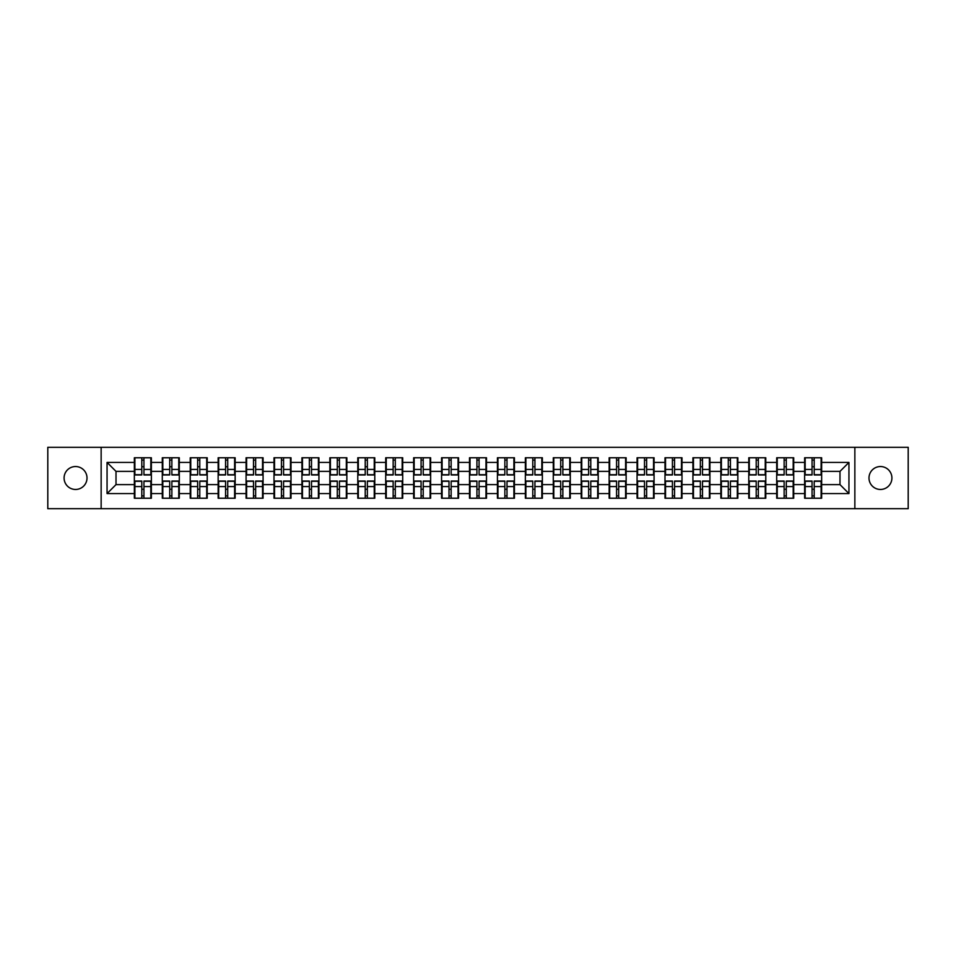 <?xml version="1.0" encoding="UTF-8"?>
<svg xmlns="http://www.w3.org/2000/svg" width="956" height="956" viewBox="0 0 956 956"><rect width="100%" height="100%" fill="white"/><g stroke="black" fill="none" stroke-linecap="round" stroke-linejoin="round"><path stroke-width="1.43" d="M880.452 489.46A11.46 11.46 0 0 1 868.992 478A11.46 11.46 0 0 1 880.452 466.54A11.46 11.46 0 0 1 891.912 478A11.46 11.46 0 0 1 880.452 489.46M75.548 489.46A11.46 11.46 0 0 1 64.088 478A11.46 11.46 0 0 1 75.548 466.54A11.46 11.46 0 0 1 87.008 478A11.46 11.46 0 0 1 75.548 489.46M854.855 508.7L908.2 508.7L908.2 447.3L854.855 447.3L854.855 508.7L101.145 508.7L101.145 447.3L47.8 447.3L47.8 508.7L101.145 508.7M854.855 447.3L101.145 447.3M839.989 484.62L839.989 471.38L821.646 471.38L821.646 484.62L839.989 484.62L848.94 493.571L848.94 462.429L821.646 462.429L821.646 457.769L804.629 457.769L804.629 471.38L793.707 471.38L793.707 484.62L804.629 484.62L804.629 471.38M848.94 493.571L821.646 493.571L821.646 498.231L804.629 498.231L804.629 493.571L793.707 493.571L793.707 498.231L776.702 498.231L776.702 493.571L765.78 493.571L765.78 498.231L748.775 498.231L748.775 493.571L737.853 493.571L737.853 498.231L720.848 498.231L720.848 493.571L709.926 493.571L709.926 498.231L692.921 498.231L692.921 493.571L681.998 493.571L681.998 498.231L664.994 498.231L664.994 493.571L654.071 493.571L654.071 498.231L637.066 498.231L637.066 493.571L626.144 493.571L626.144 498.231L609.139 498.231L609.139 493.571L598.217 493.571L598.217 498.231L581.212 498.231L581.212 493.571L570.29 493.571L570.29 498.231L553.285 498.231L553.285 493.571L542.363 493.571L542.363 498.231L525.358 498.231L525.358 493.571L514.436 493.571L514.436 498.231L497.419 498.231L497.419 493.571L486.508 493.571L486.508 498.231L469.492 498.231L469.492 493.571L458.581 493.571L458.581 498.231L441.564 498.231L441.564 493.571L430.642 493.571L430.642 498.231L413.637 498.231L413.637 493.571L402.715 493.571L402.715 498.231L385.71 498.231L385.71 493.571L374.788 493.571L374.788 498.231L357.783 498.231L357.783 493.571L346.861 493.571L346.861 498.231L329.856 498.231L329.856 493.571L318.934 493.571L318.934 498.231L301.929 498.231L301.929 493.571L291.006 493.571L291.006 498.231L274.002 498.231L274.002 493.571L263.079 493.571L263.079 498.231L246.074 498.231L246.074 493.571L235.152 493.571L235.152 498.231L218.147 498.231L218.147 493.571L207.225 493.571L207.225 498.231L190.22 498.231L190.22 493.571L179.298 493.571L179.298 498.231L162.293 498.231L162.293 493.571L151.371 493.571L151.371 498.231L134.354 498.231L134.354 493.571L107.06 493.571L107.06 462.429L134.354 462.429L134.354 471.38L116.011 471.38L116.011 484.62L134.354 484.62L134.354 471.38M804.629 462.429L793.707 462.429L793.707 457.769L776.702 457.769L776.702 462.429L765.78 462.429L765.78 457.769L748.775 457.769L748.775 462.429L737.853 462.429L737.853 457.769L720.848 457.769L720.848 462.429L709.926 462.429L709.926 457.769L692.921 457.769L692.921 462.429L681.998 462.429L681.998 457.769L664.994 457.769L664.994 462.429L654.071 462.429L654.071 457.769L637.066 457.769L637.066 462.429L626.144 462.429L626.144 457.769L609.139 457.769L609.139 462.429L598.217 462.429L598.217 457.769L581.212 457.769L581.212 462.429L570.29 462.429L570.29 457.769L553.285 457.769L553.285 462.429L542.363 462.429L542.363 457.769L525.358 457.769L525.358 462.429L514.436 462.429L514.436 457.769L497.419 457.769L497.419 462.429L486.508 462.429L486.508 457.769L469.492 457.769L469.492 462.429L458.581 462.429L458.581 457.769L441.564 457.769L441.564 462.429L430.642 462.429L430.642 457.769L413.637 457.769L413.637 462.429L402.715 462.429L402.715 457.769L385.71 457.769L385.71 462.429L374.788 462.429L374.788 457.769L357.783 457.769L357.783 462.429L346.861 462.429L346.861 457.769L329.856 457.769L329.856 462.429L318.934 462.429L318.934 457.769L301.929 457.769L301.929 462.429L291.006 462.429L291.006 457.769L274.002 457.769L274.002 462.429L263.079 462.429L263.079 457.769L246.074 457.769L246.074 462.429L235.152 462.429L235.152 457.769L218.147 457.769L218.147 462.429L207.225 462.429L207.225 457.769L190.22 457.769L190.22 462.429L179.298 462.429L179.298 457.769L162.293 457.769L162.293 462.429L151.371 462.429L151.371 457.769L134.354 457.769L134.354 462.429M804.629 484.62L804.629 493.571M793.707 484.62L793.707 493.571M793.707 462.429L793.707 471.38M765.78 484.62L776.702 484.62L776.702 471.38L765.78 471.38L765.78 493.571M776.702 484.62L776.702 493.571M776.702 462.429L776.702 471.38M765.78 462.429L765.78 471.38M737.853 484.62L748.775 484.62L748.775 471.38L737.853 471.38L737.853 493.571M748.775 484.62L748.775 493.571M748.775 462.429L748.775 471.38M737.853 462.429L737.853 471.38M709.926 484.62L720.848 484.62L720.848 471.38L709.926 471.38L709.926 493.571M720.848 484.62L720.848 493.571M720.848 462.429L720.848 471.38M709.926 462.429L709.926 471.38M681.998 484.62L692.921 484.62L692.921 471.38L681.998 471.38L681.998 493.571M692.921 484.62L692.921 493.571M692.921 462.429L692.921 471.38M681.998 462.429L681.998 471.38M654.071 484.62L664.994 484.62L664.994 471.38L654.071 471.38L654.071 493.571M664.994 484.62L664.994 493.571M664.994 462.429L664.994 471.38M654.071 462.429L654.071 471.38M626.144 484.62L637.066 484.62L637.066 471.38L626.144 471.38L626.144 493.571M637.066 484.62L637.066 493.571M637.066 462.429L637.066 471.38M626.144 462.429L626.144 471.38M598.217 484.62L609.139 484.62L609.139 471.38L598.217 471.38L598.217 493.571M609.139 484.62L609.139 493.571M609.139 462.429L609.139 471.38M598.217 462.429L598.217 471.38M570.29 484.62L581.212 484.62L581.212 471.38L570.29 471.38L570.29 493.571M581.212 484.62L581.212 493.571M581.212 462.429L581.212 471.38M570.29 462.429L570.29 471.38M542.363 484.62L553.285 484.62L553.285 471.38L542.363 471.38L542.363 493.571M553.285 484.62L553.285 493.571M553.285 462.429L553.285 471.38M542.363 462.429L542.363 471.38M514.436 484.62L525.358 484.62L525.358 471.38L514.436 471.38L514.436 493.571M525.358 484.62L525.358 493.571M525.358 462.429L525.358 471.38M514.436 462.429L514.436 471.38M486.508 484.62L497.419 484.62L497.419 471.38L486.508 471.38L486.508 493.571M497.419 484.62L497.419 493.571M497.419 462.429L497.419 471.38M486.508 462.429L486.508 471.38M458.581 484.62L469.492 484.62L469.492 471.38L458.581 471.38L458.581 493.571M469.492 484.62L469.492 493.571M469.492 462.429L469.492 471.38M458.581 462.429L458.581 471.38M430.642 484.62L441.564 484.62L441.564 471.38L430.642 471.38L430.642 493.571M441.564 484.62L441.564 493.571M441.564 462.429L441.564 471.38M430.642 462.429L430.642 471.38M402.715 484.62L413.637 484.62L413.637 471.38L402.715 471.38L402.715 493.571M413.637 484.62L413.637 493.571M413.637 462.429L413.637 471.38M402.715 462.429L402.715 471.38M374.788 484.62L385.71 484.62L385.71 471.38L374.788 471.38L374.788 493.571M385.71 484.62L385.71 493.571M385.71 462.429L385.71 471.38M374.788 462.429L374.788 471.38M346.861 484.62L357.783 484.62L357.783 471.38L346.861 471.38L346.861 493.571M357.783 484.62L357.783 493.571M357.783 462.429L357.783 471.38M346.861 462.429L346.861 471.38M318.934 484.62L329.856 484.62L329.856 471.38L318.934 471.38L318.934 493.571M329.856 484.62L329.856 493.571M329.856 462.429L329.856 471.38M318.934 462.429L318.934 471.38M291.006 484.62L301.929 484.62L301.929 471.38L291.006 471.38L291.006 493.571M301.929 484.62L301.929 493.571M301.929 462.429L301.929 471.38M291.006 462.429L291.006 471.38M263.079 484.62L274.002 484.62L274.002 471.38L263.079 471.38L263.079 493.571M274.002 484.62L274.002 493.571M274.002 462.429L274.002 471.38M263.079 462.429L263.079 471.38M235.152 484.62L246.074 484.62L246.074 471.38L235.152 471.38L235.152 493.571M246.074 484.62L246.074 493.571M246.074 462.429L246.074 471.38M235.152 462.429L235.152 471.38M207.225 484.62L218.147 484.62L218.147 471.38L207.225 471.38L207.225 493.571M218.147 484.62L218.147 493.571M218.147 462.429L218.147 471.38M207.225 462.429L207.225 471.38M179.298 484.62L190.22 484.62L190.22 471.38L179.298 471.38L179.298 493.571M190.22 484.62L190.22 493.571M190.22 462.429L190.22 471.38M179.298 462.429L179.298 471.38M151.371 484.62L162.293 484.62L162.293 471.38L151.371 471.38L151.371 493.571M162.293 484.62L162.293 493.571M162.293 462.429L162.293 471.38M151.371 462.429L151.371 471.38M134.354 484.62L134.354 493.571M116.011 484.62L107.06 493.571M107.06 462.429L116.011 471.38M821.646 484.62L821.646 493.571M821.646 462.429L821.646 471.38M848.94 462.429L839.989 471.38M150.833 457.769L150.833 474.953L143.938 474.953L143.938 457.769M141.787 457.769L141.787 474.953L134.892 474.953L134.892 457.769M141.787 460.099L143.938 460.099M143.938 466.719L141.787 466.719M134.892 498.231L134.892 481.047L141.787 481.047L141.787 498.231M143.938 498.231L143.938 481.047L150.833 481.047L150.833 498.231M143.938 495.901L141.787 495.901M141.787 489.281L143.938 489.281M178.76 457.769L178.76 474.953L171.865 474.953L171.865 457.769M169.714 457.769L169.714 474.953L162.819 474.953L162.819 457.769M169.714 460.099L171.865 460.099M171.865 466.719L169.714 466.719M206.687 457.769L206.687 474.953L199.792 474.953L199.792 457.769M197.641 457.769L197.641 474.953L190.758 474.953L190.758 457.769M197.641 460.099L199.792 460.099M199.792 466.719L197.641 466.719M234.614 457.769L234.614 474.953L227.719 474.953L227.719 457.769M225.568 457.769L225.568 474.953L218.685 474.953L218.685 457.769M225.568 460.099L227.719 460.099M227.719 466.719L225.568 466.719M262.541 457.769L262.541 474.953L255.646 474.953L255.646 457.769M253.495 457.769L253.495 474.953L246.612 474.953L246.612 457.769M253.495 460.099L255.646 460.099M255.646 466.719L253.495 466.719M290.469 457.769L290.469 474.953L283.574 474.953L283.574 457.769M281.434 457.769L281.434 474.953L274.539 474.953L274.539 457.769M281.434 460.099L283.574 460.099M283.574 466.719L281.434 466.719M162.819 498.231L162.819 481.047L169.714 481.047L169.714 498.231M171.865 498.231L171.865 481.047L178.76 481.047L178.76 498.231M171.865 495.901L169.714 495.901M169.714 489.281L171.865 489.281M190.758 498.231L190.758 481.047L197.641 481.047L197.641 498.231M199.792 498.231L199.792 481.047L206.687 481.047L206.687 498.231M199.792 495.901L197.641 495.901M197.641 489.281L199.792 489.281M218.685 498.231L218.685 481.047L225.568 481.047L225.568 498.231M227.719 498.231L227.719 481.047L234.614 481.047L234.614 498.231M227.719 495.901L225.568 495.901M225.568 489.281L227.719 489.281M246.612 498.231L246.612 481.047L253.495 481.047L253.495 498.231M255.646 498.231L255.646 481.047L262.541 481.047L262.541 498.231M255.646 495.901L253.495 495.901M253.495 489.281L255.646 489.281M274.539 498.231L274.539 481.047L281.434 481.047L281.434 498.231M283.574 498.231L283.574 481.047L290.469 481.047L290.469 498.231M283.574 495.901L281.434 495.901M281.434 489.281L283.574 489.281M318.396 457.769L318.396 474.953L311.501 474.953L311.501 457.769M309.362 457.769L309.362 474.953L302.466 474.953L302.466 457.769M309.362 460.099L311.501 460.099M311.501 466.719L309.362 466.719M302.466 498.231L302.466 481.047L309.362 481.047L309.362 498.231M311.501 498.231L311.501 481.047L318.396 481.047L318.396 498.231M311.501 495.901L309.362 495.901M309.362 489.281L311.501 489.281M346.323 457.769L346.323 474.953L339.428 474.953L339.428 457.769M337.289 457.769L337.289 474.953L330.394 474.953L330.394 457.769M337.289 460.099L339.428 460.099M339.428 466.719L337.289 466.719M330.394 498.231L330.394 481.047L337.289 481.047L337.289 498.231M339.428 498.231L339.428 481.047L346.323 481.047L346.323 498.231M339.428 495.901L337.289 495.901M337.289 489.281L339.428 489.281M374.25 457.769L374.25 474.953L367.367 474.953L367.367 457.769M365.216 457.769L365.216 474.953L358.321 474.953L358.321 457.769M365.216 460.099L367.367 460.099M367.367 466.719L365.216 466.719M358.321 498.231L358.321 481.047L365.216 481.047L365.216 498.231M367.367 498.231L367.367 481.047L374.25 481.047L374.25 498.231M367.367 495.901L365.216 495.901M365.216 489.281L367.367 489.281M402.177 457.769L402.177 474.953L395.294 474.953L395.294 457.769M393.143 457.769L393.143 474.953L386.248 474.953L386.248 457.769M393.143 460.099L395.294 460.099M395.294 466.719L393.143 466.719M386.248 498.231L386.248 481.047L393.143 481.047L393.143 498.231M395.294 498.231L395.294 481.047L402.177 481.047L402.177 498.231M395.294 495.901L393.143 495.901M393.143 489.281L395.294 489.281M430.116 457.769L430.116 474.953L423.221 474.953L423.221 457.769M421.07 457.769L421.07 474.953L414.175 474.953L414.175 457.769M421.07 460.099L423.221 460.099M423.221 466.719L421.07 466.719M414.175 498.231L414.175 481.047L421.07 481.047L421.07 498.231M423.221 498.231L423.221 481.047L430.116 481.047L430.116 498.231M423.221 495.901L421.07 495.901M421.07 489.281L423.221 489.281M458.044 457.769L458.044 474.953L451.148 474.953L451.148 457.769M448.997 457.769L448.997 474.953L442.102 474.953L442.102 457.769M448.997 460.099L451.148 460.099M451.148 466.719L448.997 466.719M442.102 498.231L442.102 481.047L448.997 481.047L448.997 498.231M451.148 498.231L451.148 481.047L458.044 481.047L458.044 498.231M451.148 495.901L448.997 495.901M448.997 489.281L451.148 489.281M485.971 457.769L485.971 474.953L479.075 474.953L479.075 457.769M476.925 457.769L476.925 474.953L470.029 474.953L470.029 457.769M476.925 460.099L479.075 460.099M479.075 466.719L476.925 466.719M470.029 498.231L470.029 481.047L476.925 481.047L476.925 498.231M479.075 498.231L479.075 481.047L485.971 481.047L485.971 498.231M479.075 495.901L476.925 495.901M476.925 489.281L479.075 489.281M513.898 457.769L513.898 474.953L507.003 474.953L507.003 457.769M504.852 457.769L504.852 474.953L497.957 474.953L497.957 457.769M504.852 460.099L507.003 460.099M507.003 466.719L504.852 466.719M497.957 498.231L497.957 481.047L504.852 481.047L504.852 498.231M507.003 498.231L507.003 481.047L513.898 481.047L513.898 498.231M507.003 495.901L504.852 495.901M504.852 489.281L507.003 489.281M541.825 457.769L541.825 474.953L534.93 474.953L534.93 457.769M532.779 457.769L532.779 474.953L525.884 474.953L525.884 457.769M532.779 460.099L534.93 460.099M534.93 466.719L532.779 466.719M525.884 498.231L525.884 481.047L532.779 481.047L532.779 498.231M534.93 498.231L534.93 481.047L541.825 481.047L541.825 498.231M534.93 495.901L532.779 495.901M532.779 489.281L534.93 489.281M569.752 457.769L569.752 474.953L562.857 474.953L562.857 457.769M560.706 457.769L560.706 474.953L553.823 474.953L553.823 457.769M560.706 460.099L562.857 460.099M562.857 466.719L560.706 466.719M553.823 498.231L553.823 481.047L560.706 481.047L560.706 498.231M562.857 498.231L562.857 481.047L569.752 481.047L569.752 498.231M562.857 495.901L560.706 495.901M560.706 489.281L562.857 489.281M597.679 457.769L597.679 474.953L590.784 474.953L590.784 457.769M588.633 457.769L588.633 474.953L581.75 474.953L581.75 457.769M588.633 460.099L590.784 460.099M590.784 466.719L588.633 466.719M581.75 498.231L581.75 481.047L588.633 481.047L588.633 498.231M590.784 498.231L590.784 481.047L597.679 481.047L597.679 498.231M590.784 495.901L588.633 495.901M588.633 489.281L590.784 489.281M625.606 457.769L625.606 474.953L618.711 474.953L618.711 457.769M616.572 457.769L616.572 474.953L609.677 474.953L609.677 457.769M616.572 460.099L618.711 460.099M618.711 466.719L616.572 466.719M609.677 498.231L609.677 481.047L616.572 481.047L616.572 498.231M618.711 498.231L618.711 481.047L625.606 481.047L625.606 498.231M618.711 495.901L616.572 495.901M616.572 489.281L618.711 489.281M653.534 457.769L653.534 474.953L646.638 474.953L646.638 457.769M644.499 457.769L644.499 474.953L637.604 474.953L637.604 457.769M644.499 460.099L646.638 460.099M646.638 466.719L644.499 466.719M637.604 498.231L637.604 481.047L644.499 481.047L644.499 498.231M646.638 498.231L646.638 481.047L653.534 481.047L653.534 498.231M646.638 495.901L644.499 495.901M644.499 489.281L646.638 489.281M681.461 457.769L681.461 474.953L674.566 474.953L674.566 457.769M672.427 457.769L672.427 474.953L665.531 474.953L665.531 457.769M672.427 460.099L674.566 460.099M674.566 466.719L672.427 466.719M665.531 498.231L665.531 481.047L672.427 481.047L672.427 498.231M674.566 498.231L674.566 481.047L681.461 481.047L681.461 498.231M674.566 495.901L672.427 495.901M672.427 489.281L674.566 489.281M709.388 457.769L709.388 474.953L702.505 474.953L702.505 457.769M700.354 457.769L700.354 474.953L693.458 474.953L693.458 457.769M700.354 460.099L702.505 460.099M702.505 466.719L700.354 466.719M693.458 498.231L693.458 481.047L700.354 481.047L700.354 498.231M702.505 498.231L702.505 481.047L709.388 481.047L709.388 498.231M702.505 495.901L700.354 495.901M700.354 489.281L702.505 489.281M737.315 457.769L737.315 474.953L730.432 474.953L730.432 457.769M728.281 457.769L728.281 474.953L721.386 474.953L721.386 457.769M728.281 460.099L730.432 460.099M730.432 466.719L728.281 466.719M721.386 498.231L721.386 481.047L728.281 481.047L728.281 498.231M730.432 498.231L730.432 481.047L737.315 481.047L737.315 498.231M730.432 495.901L728.281 495.901M728.281 489.281L730.432 489.281M765.242 457.769L765.242 474.953L758.359 474.953L758.359 457.769M756.208 457.769L756.208 474.953L749.313 474.953L749.313 457.769M756.208 460.099L758.359 460.099M758.359 466.719L756.208 466.719M749.313 498.231L749.313 481.047L756.208 481.047L756.208 498.231M758.359 498.231L758.359 481.047L765.242 481.047L765.242 498.231M758.359 495.901L756.208 495.901M756.208 489.281L758.359 489.281M793.181 457.769L793.181 474.953L786.286 474.953L786.286 457.769M784.135 457.769L784.135 474.953L777.24 474.953L777.24 457.769M784.135 460.099L786.286 460.099M786.286 466.719L784.135 466.719M777.24 498.231L777.24 481.047L784.135 481.047L784.135 498.231M786.286 498.231L786.286 481.047L793.181 481.047L793.181 498.231M786.286 495.901L784.135 495.901M784.135 489.281L786.286 489.281M821.108 457.769L821.108 474.953L814.213 474.953L814.213 457.769M812.062 457.769L812.062 474.953L805.167 474.953L805.167 457.769M812.062 460.099L814.213 460.099M814.213 466.719L812.062 466.719M805.167 498.231L805.167 481.047L812.062 481.047L812.062 498.231M814.213 498.231L814.213 481.047L821.108 481.047L821.108 498.231M814.213 495.901L812.062 495.901M812.062 489.281L814.213 489.281M141.787 469.432L134.892 469.432M141.787 474.726L134.892 474.726M150.833 469.432L143.938 469.432M150.833 474.726L143.938 474.726M143.938 486.568L150.833 486.568M143.938 481.274L150.833 481.274M134.892 486.568L141.787 486.568M134.892 481.274L141.787 481.274M169.714 469.432L162.819 469.432M169.714 474.726L162.819 474.726M178.76 469.432L171.865 469.432M178.76 474.726L171.865 474.726M197.641 469.432L190.758 469.432M197.641 474.726L190.758 474.726M206.687 469.432L199.792 469.432M206.687 474.726L199.792 474.726M225.568 469.432L218.685 469.432M225.568 474.726L218.685 474.726M234.614 469.432L227.719 469.432M234.614 474.726L227.719 474.726M253.495 469.432L246.612 469.432M253.495 474.726L246.612 474.726M262.541 469.432L255.646 469.432M262.541 474.726L255.646 474.726M281.434 469.432L274.539 469.432M281.434 474.726L274.539 474.726M290.469 469.432L283.574 469.432M290.469 474.726L283.574 474.726M171.865 486.568L178.76 486.568M171.865 481.274L178.76 481.274M162.819 486.568L169.714 486.568M162.819 481.274L169.714 481.274M199.792 486.568L206.687 486.568M199.792 481.274L206.687 481.274M190.758 486.568L197.641 486.568M190.758 481.274L197.641 481.274M227.719 486.568L234.614 486.568M227.719 481.274L234.614 481.274M218.685 486.568L225.568 486.568M218.685 481.274L225.568 481.274M255.646 486.568L262.541 486.568M255.646 481.274L262.541 481.274M246.612 486.568L253.495 486.568M246.612 481.274L253.495 481.274M283.574 486.568L290.469 486.568M283.574 481.274L290.469 481.274M274.539 486.568L281.434 486.568M274.539 481.274L281.434 481.274M309.362 469.432L302.466 469.432M309.362 474.726L302.466 474.726M318.396 469.432L311.501 469.432M318.396 474.726L311.501 474.726M311.501 486.568L318.396 486.568M311.501 481.274L318.396 481.274M302.466 486.568L309.362 486.568M302.466 481.274L309.362 481.274M337.289 469.432L330.394 469.432M337.289 474.726L330.394 474.726M346.323 469.432L339.428 469.432M346.323 474.726L339.428 474.726M339.428 486.568L346.323 486.568M339.428 481.274L346.323 481.274M330.394 486.568L337.289 486.568M330.394 481.274L337.289 481.274M365.216 469.432L358.321 469.432M365.216 474.726L358.321 474.726M374.25 469.432L367.367 469.432M374.25 474.726L367.367 474.726M367.367 486.568L374.25 486.568M367.367 481.274L374.25 481.274M358.321 486.568L365.216 486.568M358.321 481.274L365.216 481.274M393.143 469.432L386.248 469.432M393.143 474.726L386.248 474.726M402.177 469.432L395.294 469.432M402.177 474.726L395.294 474.726M395.294 486.568L402.177 486.568M395.294 481.274L402.177 481.274M386.248 486.568L393.143 486.568M386.248 481.274L393.143 481.274M421.07 469.432L414.175 469.432M421.07 474.726L414.175 474.726M430.116 469.432L423.221 469.432M430.116 474.726L423.221 474.726M423.221 486.568L430.116 486.568M423.221 481.274L430.116 481.274M414.175 486.568L421.07 486.568M414.175 481.274L421.07 481.274M448.997 469.432L442.102 469.432M448.997 474.726L442.102 474.726M458.044 469.432L451.148 469.432M458.044 474.726L451.148 474.726M451.148 486.568L458.044 486.568M451.148 481.274L458.044 481.274M442.102 486.568L448.997 486.568M442.102 481.274L448.997 481.274M476.925 469.432L470.029 469.432M476.925 474.726L470.029 474.726M485.971 469.432L479.075 469.432M485.971 474.726L479.075 474.726M479.075 486.568L485.971 486.568M479.075 481.274L485.971 481.274M470.029 486.568L476.925 486.568M470.029 481.274L476.925 481.274M504.852 469.432L497.957 469.432M504.852 474.726L497.957 474.726M513.898 469.432L507.003 469.432M513.898 474.726L507.003 474.726M507.003 486.568L513.898 486.568M507.003 481.274L513.898 481.274M497.957 486.568L504.852 486.568M497.957 481.274L504.852 481.274M532.779 469.432L525.884 469.432M532.779 474.726L525.884 474.726M541.825 469.432L534.93 469.432M541.825 474.726L534.93 474.726M534.93 486.568L541.825 486.568M534.93 481.274L541.825 481.274M525.884 486.568L532.779 486.568M525.884 481.274L532.779 481.274M560.706 469.432L553.823 469.432M560.706 474.726L553.823 474.726M569.752 469.432L562.857 469.432M569.752 474.726L562.857 474.726M562.857 486.568L569.752 486.568M562.857 481.274L569.752 481.274M553.823 486.568L560.706 486.568M553.823 481.274L560.706 481.274M588.633 469.432L581.75 469.432M588.633 474.726L581.75 474.726M597.679 469.432L590.784 469.432M597.679 474.726L590.784 474.726M590.784 486.568L597.679 486.568M590.784 481.274L597.679 481.274M581.75 486.568L588.633 486.568M581.75 481.274L588.633 481.274M616.572 469.432L609.677 469.432M616.572 474.726L609.677 474.726M625.606 469.432L618.711 469.432M625.606 474.726L618.711 474.726M618.711 486.568L625.606 486.568M618.711 481.274L625.606 481.274M609.677 486.568L616.572 486.568M609.677 481.274L616.572 481.274M644.499 469.432L637.604 469.432M644.499 474.726L637.604 474.726M653.534 469.432L646.638 469.432M653.534 474.726L646.638 474.726M646.638 486.568L653.534 486.568M646.638 481.274L653.534 481.274M637.604 486.568L644.499 486.568M637.604 481.274L644.499 481.274M672.427 469.432L665.531 469.432M672.427 474.726L665.531 474.726M681.461 469.432L674.566 469.432M681.461 474.726L674.566 474.726M674.566 486.568L681.461 486.568M674.566 481.274L681.461 481.274M665.531 486.568L672.427 486.568M665.531 481.274L672.427 481.274M700.354 469.432L693.458 469.432M700.354 474.726L693.458 474.726M709.388 469.432L702.505 469.432M709.388 474.726L702.505 474.726M702.505 486.568L709.388 486.568M702.505 481.274L709.388 481.274M693.458 486.568L700.354 486.568M693.458 481.274L700.354 481.274M728.281 469.432L721.386 469.432M728.281 474.726L721.386 474.726M737.315 469.432L730.432 469.432M737.315 474.726L730.432 474.726M730.432 486.568L737.315 486.568M730.432 481.274L737.315 481.274M721.386 486.568L728.281 486.568M721.386 481.274L728.281 481.274M756.208 469.432L749.313 469.432M756.208 474.726L749.313 474.726M765.242 469.432L758.359 469.432M765.242 474.726L758.359 474.726M758.359 486.568L765.242 486.568M758.359 481.274L765.242 481.274M749.313 486.568L756.208 486.568M749.313 481.274L756.208 481.274M784.135 469.432L777.24 469.432M784.135 474.726L777.24 474.726M793.181 469.432L786.286 469.432M793.181 474.726L786.286 474.726M786.286 486.568L793.181 486.568M786.286 481.274L793.181 481.274M777.24 486.568L784.135 486.568M777.24 481.274L784.135 481.274M812.062 469.432L805.167 469.432M812.062 474.726L805.167 474.726M821.108 469.432L814.213 469.432M821.108 474.726L814.213 474.726M814.213 486.568L821.108 486.568M814.213 481.274L821.108 481.274M805.167 486.568L812.062 486.568M805.167 481.274L812.062 481.274"/></g></svg>
